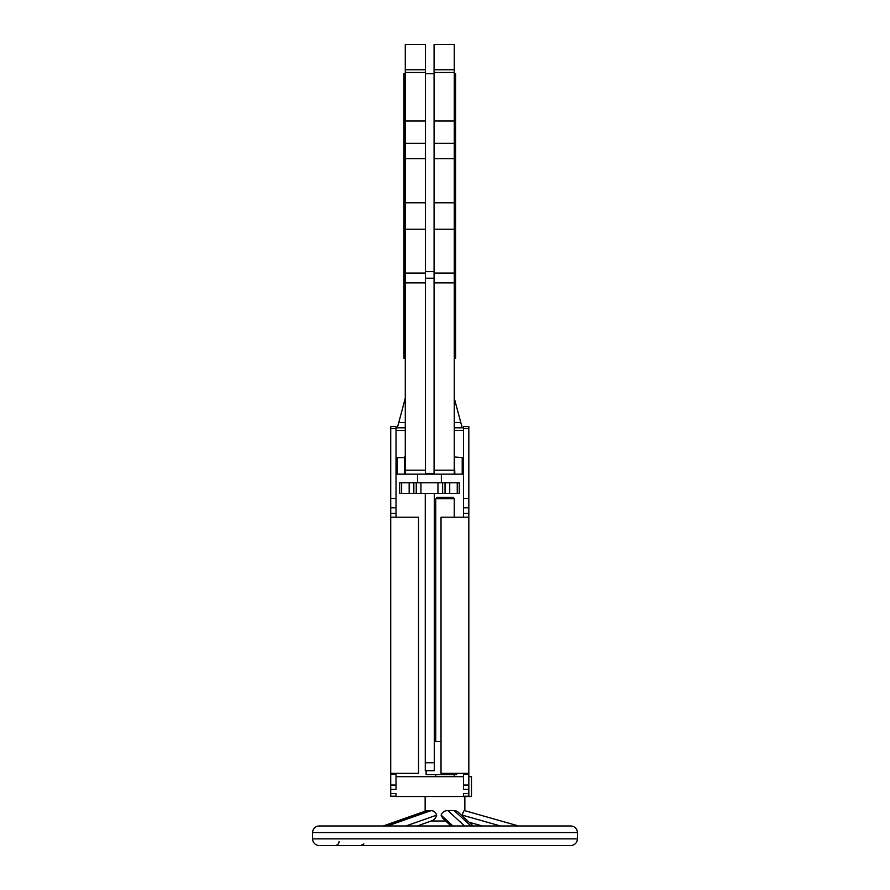 <?xml version="1.0" encoding="UTF-8"?>
<svg xmlns="http://www.w3.org/2000/svg" width="890" height="890" viewBox="0 0 890 890"><rect width="100%" height="100%" fill="white"/><g stroke="black" fill="none" stroke-linecap="round" stroke-linejoin="round"><path stroke-width="1.33" d="M435.733 498.656L437.057 497.332L452.943 497.332L454.267 498.656L435.733 498.656L435.733 741.581M454.267 498.656L454.267 517.19M312.613 838.881A6.619 6.619 0 0 0 319.232 845.5L570.768 845.5A6.619 6.619 0 0 0 577.388 838.881L577.388 832.595L312.613 832.595L312.613 838.881L577.388 838.881M312.613 832.595A6.619 6.619 0 0 1 319.232 825.976L570.768 825.976A6.619 6.619 0 0 1 577.388 832.595M405.284 73.692L403.96 73.692L403.96 358.325L405.284 358.325M405.284 69.743L425.476 69.743L425.476 44.5L405.284 44.5L405.284 474.159L404.705 474.159L404.705 457.026L403.303 457.616A1.98 1.98 0 0 0 404.705 457.026L405.284 455.624M425.476 69.743L425.476 473.413L434.075 473.413L434.075 44.5L454.267 44.5L454.267 474.159L405.284 474.159M454.267 73.692L455.591 73.692L455.591 358.325L454.267 358.325M425.142 796.517L425.142 811.202L383.156 825.976L426.666 810.668L431.105 810.612C433.619 810.579 435.488 812.092 436.701 815.129C435.611 818.489 433.742 820.413 431.105 820.925L431.227 820.914M442.775 818.244L441.106 815.129C442.33 812.081 444.588 810.579 447.904 810.612L454.2 810.612L457.872 811.88L473.18 825.976M445.69 821.014L431.261 821.014L417.154 825.976L432.073 820.725M462.489 816.119L462.322 815.129C463.067 812.081 463.824 810.579 464.58 810.612L464.102 810.835M464.58 810.612L518.57 825.976L464.858 810.69L464.858 796.517M435.733 774.678L435.733 776.659M454.267 774.678L454.267 776.659M434.276 493.36L434.276 770.707L425.275 770.707L425.275 493.36M468.83 793.535L468.83 796.183L463.534 796.183L463.534 793.535L468.83 793.535L468.83 773.354L441.028 773.354L441.028 517.19L468.83 517.19L468.83 428.491L463.534 428.491L463.534 426.499L468.83 426.499L463.534 426.499M456.08 810.835L454.2 810.612L470.888 825.976M446.157 820.591L447.359 820.88M435.833 817.276L436.278 816.375M435.789 813.171L434.965 812.192M433.096 810.968L431.105 810.612L387.428 825.976M362.085 845.5L359.326 845.5M469.108 822.215L482.302 825.976L469.108 822.215M390.721 789.419L390.721 785.013L396.017 785.013L396.017 789.419L390.721 789.419L390.721 793.535L396.017 793.535L396.017 796.517L471.478 796.517L471.478 776.659L468.83 776.659M396.017 785.013L396.017 773.354M390.721 785.013L390.721 513.308L396.017 513.308L396.017 517.19M396.017 513.308L396.017 426.499L390.721 426.499L396.017 426.499M463.534 517.19L463.534 428.491M468.83 789.419L463.534 789.419L463.534 773.354M401.646 482.769L459.229 482.769L459.229 493.36L399.655 493.36L399.655 482.769L401.646 482.769L401.646 493.36M441.362 474.159L441.362 482.769M417.532 474.159L417.532 482.769M405.284 398.186L397.341 427.823L405.284 427.823M454.267 427.823L462.21 427.823L454.267 398.186M396.017 427.823L397.341 427.823M463.534 427.823L462.21 427.823M403.303 457.616L397.341 457.616L397.341 474.159L396.017 474.159L404.705 474.159M454.846 474.159L454.267 455.624A1.98 1.98 0 0 0 454.846 457.026L462.21 457.616L462.21 474.159L463.534 474.159L454.267 474.159M425.476 278.225L434.075 278.225M425.476 271.684L434.075 271.684M434.276 762.763L425.275 762.763M468.83 426.499L468.83 428.491M468.83 773.354L468.83 517.19M463.534 776.659L396.017 776.659M390.721 793.535L390.721 796.183L396.017 796.183M390.721 773.354L418.522 773.354L418.522 517.19L390.721 517.19M390.721 513.308L390.721 507.823L396.017 507.823M390.721 426.499L390.721 507.823M462.322 815.129L500.436 825.976M441.106 815.129L452.888 825.976M405.862 825.976L436.701 815.129M426.132 770.707L426.132 774.678L456.581 774.678L456.581 773.354M441.028 741.581L434.276 741.581M405.284 121.018L425.476 121.018M405.284 229.231L425.476 229.231M454.267 229.231L434.075 229.231M398.753 422.539L405.284 422.539M454.267 422.539L460.798 422.539M405.284 430.471L396.017 430.471M454.267 430.471L463.534 430.471M405.284 470.187L425.476 470.187M454.267 470.187L434.075 470.187M454.267 72.49L434.075 72.49M454.267 121.018L434.075 121.018M454.267 143.323L434.075 143.323M454.267 202.787L434.075 202.787M454.267 273.096L434.075 273.096M454.267 282.887L434.075 282.887M463.534 472.178L462.21 472.178M405.284 282.887L425.476 282.887M405.284 273.096L425.476 273.096M405.284 202.787L425.476 202.787M405.284 143.323L425.476 143.323M405.284 72.49L425.476 72.49M396.017 472.178L397.341 472.178M409.166 482.769L409.166 493.36M413.839 482.769L413.839 493.36M416.253 482.769L416.253 493.36M420.937 482.769L420.937 493.36M437.958 482.769L437.958 493.36M442.642 482.769L442.642 493.36M445.045 482.769L445.045 493.36M449.728 482.769L449.728 493.36M457.249 482.769L457.249 493.36M468.83 498.467L463.534 498.467M468.83 507.823L463.534 507.823M468.83 513.308L463.534 513.308M468.83 774.244L463.534 774.244M468.83 785.013L463.534 785.013M390.721 774.244L396.017 774.244M390.721 498.467L396.017 498.467M390.721 428.491L396.017 428.491M427.211 810.612L383.534 825.976M447.904 810.612L464.591 825.976M405.284 158.598L425.476 158.598M425.476 73.692L434.075 73.692M454.267 69.743L434.075 69.743M454.267 158.598L434.075 158.598M443.465 818.967L451.085 825.976M339.09 841.528C338.856 843.943 337.532 845.266 335.118 845.5M363.888 843.943L360.728 845.5"/></g></svg>
